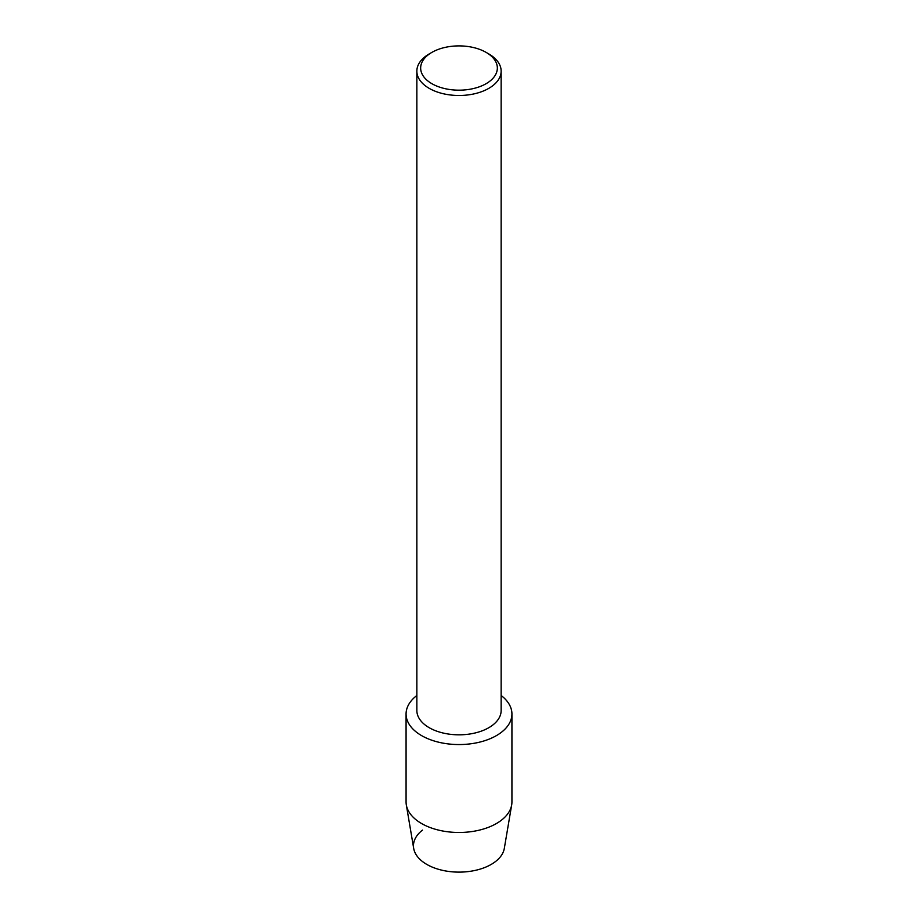 <?xml version="1.0" encoding="UTF-8"?>
<svg xmlns="http://www.w3.org/2000/svg" width="918" height="918" viewBox="0 0 918 918"><rect width="100%" height="100%" fill="white"/><g stroke="black" fill="none" stroke-linecap="round" stroke-linejoin="round"><path stroke-width="1.38" d="M511.923 713.997A52.923 30.558 180 0 1 496.431 735.605A52.923 30.558 180 0 0 501.148 695.511A52.923 30.558 180 0 1 511.923 713.997L511.923 801.919A52.923 30.558 180 0 1 511.682 804.891L504.315 848.381A45.533 26.289 180 0 1 491.199 864.423A45.533 26.289 180 0 1 429.222 865.72A45.533 26.289 180 0 1 422.475 830.124M486.115 52.383L488.812 53.944A42.148 24.338 180 0 1 501.148 71.145L501.148 710.486A42.148 24.338 180 0 1 488.801 727.699A42.148 24.338 180 0 1 442.866 732.966A42.148 24.338 180 0 1 416.852 710.486L416.852 71.145A42.148 24.338 180 0 1 429.188 53.944A42.148 24.338 180 0 1 429.199 53.944L431.885 52.383A38.338 22.135 180 0 1 486.115 52.383A38.338 22.135 180 0 1 486.115 83.687A38.338 22.135 180 0 1 431.885 83.687A38.338 22.135 180 0 1 431.885 52.383L429.188 53.944M496.431 735.605A52.923 30.558 180 0 1 424.196 737.016A52.923 30.558 180 0 1 416.852 695.511A52.923 30.558 180 0 0 406.077 713.997A52.923 30.558 180 0 0 438.747 742.226A52.923 30.558 180 0 0 496.431 735.605M501.148 71.145A42.148 24.338 180 0 1 488.801 88.358A42.148 24.338 180 0 1 442.866 93.636A42.148 24.338 180 0 1 416.852 71.145M511.682 804.891A52.923 30.558 180 0 1 496.431 823.526A52.923 30.558 180 0 1 441.145 830.687A52.923 30.558 180 0 1 406.318 804.891A52.923 30.558 180 0 1 406.077 801.919L406.077 713.997M491.199 864.423A45.533 26.289 180 0 1 443.646 870.574A45.533 26.289 180 0 1 413.685 848.381L406.318 804.891"/></g></svg>
